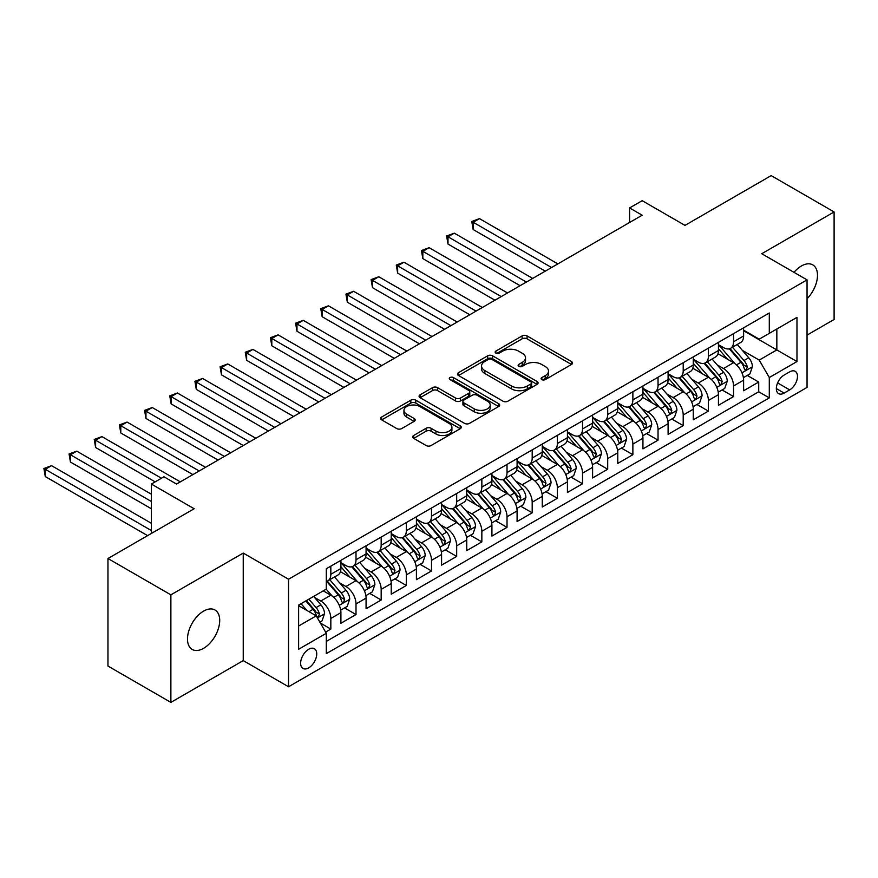 <?xml version="1.0" encoding="UTF-8"?>
<svg xmlns="http://www.w3.org/2000/svg" width="878" height="878" viewBox="0 0 878 878"><rect width="100%" height="100%" fill="white"/><g stroke="black" fill="none" stroke-linecap="round" stroke-linejoin="round"><path stroke-width="1.32" d="M541.825 379.603A2.447 1.416 0 0 0 545.282 379.603L571.534 364.447A3.49 2.019 0 0 0 572.555 363.031A3.49 2.019 0 0 0 571.534 361.604L527.063 335.923A3.49 2.019 0 0 0 522.125 335.923L495.872 351.079A2.447 1.416 0 0 0 495.159 352.078A2.447 1.416 0 0 0 495.872 353.077A2.447 1.416 0 0 0 499.33 353.077L502.732 351.112A11.184 6.453 0 0 1 518.536 351.112L522.245 353.252A11.184 6.453 0 0 1 525.516 357.818A11.184 6.453 0 0 1 522.245 362.384L518.854 364.348A2.447 1.416 0 0 0 518.13 365.347A2.447 1.416 0 0 0 518.854 366.345A2.447 1.416 0 0 0 522.311 366.345L525.702 364.381A11.184 6.453 0 0 1 541.517 364.381L545.227 366.521A11.184 6.453 0 0 1 548.498 371.087A11.184 6.453 0 0 1 545.227 375.652L541.825 377.606A2.447 1.416 0 0 0 541.111 378.605A2.447 1.416 0 0 0 541.825 379.603L541.825 377.606M203.597 648.326A22.784 13.148 120 0 0 218.479 628.253A22.784 13.148 120 0 0 214.989 610.001A22.784 13.148 120 0 0 203.597 611.121A22.784 13.148 120 0 0 188.715 631.205A22.784 13.148 120 0 0 192.216 649.457A22.784 13.148 120 0 0 203.597 648.326M807.047 298.75A22.784 13.148 120 0 0 812.765 264.871A22.784 13.148 120 0 0 801.384 266.001A22.784 13.148 120 0 0 793.986 272.345M308.683 667.873A11.392 6.574 120 0 0 316.124 657.831A11.392 6.574 120 0 0 314.379 648.71A11.392 6.574 120 0 0 308.683 649.27A11.392 6.574 120 0 0 301.242 659.312A11.392 6.574 120 0 0 302.987 668.432A11.392 6.574 120 0 0 308.683 667.873M413.67 435.488A3.49 2.019 0 0 0 412.638 436.915A3.49 2.019 0 0 0 413.67 438.341L426.137 445.541A3.49 2.019 0 0 0 431.087 445.541L460.237 428.705A3.49 2.019 0 0 0 461.257 427.279A3.49 2.019 0 0 0 460.237 425.852L415.766 400.181A3.49 2.019 0 0 0 410.827 400.181L381.667 417.017A3.49 2.019 0 0 0 380.646 418.444A3.49 2.019 0 0 0 381.667 419.871L396.746 428.563A3.49 2.019 0 0 0 401.685 428.563L414.164 421.363A3.49 2.019 0 0 0 415.184 419.936A3.49 2.019 0 0 0 414.164 418.51L406.69 414.196A9.351 5.4 0 0 1 403.946 410.377A9.351 5.4 0 0 1 409.719 405.395A9.351 5.4 0 0 1 419.904 406.569L449.185 423.47A9.351 5.4 0 0 1 451.918 427.279A9.351 5.4 0 0 1 446.145 432.272A9.351 5.4 0 0 1 435.96 431.098L431.087 428.277A3.49 2.019 0 0 0 426.137 428.277L413.67 435.488L413.67 438.341M807.047 335.1L834.1 319.482L834.1 211.949L771.18 175.611L684.972 225.383L642.18 200.678L629.592 207.943L642.18 215.209L176.544 484.052L163.956 476.776L151.378 484.052L151.378 533.451M170.881 594.845L170.881 702.389L243.239 660.607L243.239 553.074L170.881 594.845L107.961 558.518L194.159 508.746L151.378 484.052M243.239 553.074L288.544 579.228L807.047 279.873L807.047 387.417L288.544 686.761L288.544 579.228M834.1 211.949L761.742 253.72L807.047 279.873M502.973 401.18A3.49 2.019 0 0 0 507.912 401.18L537.073 384.355A3.49 2.019 0 0 0 538.093 382.929A3.49 2.019 0 0 0 537.073 381.502L492.602 355.82A3.49 2.019 0 0 0 487.663 355.82L458.503 372.656A3.49 2.019 0 0 0 457.482 374.083A3.49 2.019 0 0 0 458.503 375.51L502.973 401.18M450.963 380.141A2.447 1.416 0 0 1 453.443 380.481L453.443 377.573L498.649 403.682A3.49 2.019 0 0 1 499.681 405.109A3.49 2.019 0 0 1 498.649 406.525L469.5 423.361A3.49 2.019 0 0 1 464.561 423.361L420.09 397.69L420.09 394.837A3.49 2.019 0 0 0 419.069 396.263A3.49 2.019 0 0 0 420.09 397.69M420.09 394.837L432.569 387.626A3.49 2.019 0 0 1 437.507 387.626L455.539 398.041A3.49 2.019 0 0 0 460.478 398.041L468.764 393.267A3.49 2.019 0 0 0 469.785 391.84A3.49 2.019 0 0 0 468.764 390.414L449.986 379.57A2.447 1.416 0 0 1 449.262 378.572A2.447 1.416 0 0 1 450.776 377.266A2.447 1.416 0 0 1 453.443 377.573M170.881 702.389L107.961 666.051L107.961 558.518M325.606 632.083L330.83 629.076L320.393 623.04M314.445 597.38L320.766 601.024A14.235 8.22 60 0 1 330.83 618.463L340.905 612.657L340.905 623.259L356.007 614.545L344.549 607.927M339.621 582.849L345.932 586.493A14.235 8.22 60 0 1 356.007 603.932L366.071 598.116L366.071 608.728L381.173 600.014L369.726 593.396M364.787 568.318L371.109 571.962A14.235 8.22 60 0 1 381.173 589.401L391.237 583.585L391.237 594.197L406.338 585.483L394.891 578.865M389.953 553.788L396.274 557.431A14.235 8.22 60 0 1 406.338 574.87L416.413 569.054L416.413 579.667L431.515 570.941L420.057 564.335M415.129 539.257L421.44 542.9A14.235 8.22 60 0 1 431.515 560.34L441.579 554.523L441.579 565.136L456.681 556.411L445.234 549.804M440.295 524.726L446.617 528.369A14.235 8.22 60 0 1 456.681 545.809L466.745 539.992L466.745 550.605L481.846 541.88L470.399 535.273M465.461 510.184L471.782 513.839A14.235 8.22 60 0 1 481.846 531.278L491.921 525.461L491.921 536.074L507.023 527.349L495.565 520.742M490.637 495.653L496.948 499.308A14.235 8.22 60 0 1 507.023 516.747L517.087 510.93L517.087 521.543L532.189 512.818L520.742 506.211M515.803 481.122L522.125 484.777A14.235 8.22 60 0 1 532.189 502.216L542.264 496.399L542.264 507.012L557.365 498.287L545.907 491.68M540.969 466.591L547.29 470.246A14.235 8.22 60 0 1 557.365 487.685L567.429 481.868L567.429 492.481L582.531 483.756L571.073 477.149M566.145 452.06L572.467 455.715A14.235 8.22 60 0 1 582.531 473.154L592.595 467.337L592.595 477.95L607.697 469.225L596.25 462.618M591.311 437.529L597.633 441.184A14.235 8.22 60 0 1 607.697 458.623L617.772 452.807L617.772 463.408L632.873 454.694L621.415 448.087M616.477 422.998L622.798 426.653A14.235 8.22 60 0 1 632.873 444.081L642.937 438.276L642.937 448.877L658.039 440.163L646.581 433.556M641.653 408.468L647.975 412.122A14.235 8.22 60 0 1 658.039 429.551L668.103 423.745L668.103 434.347L683.205 425.632L671.758 419.015M666.819 393.937L673.141 397.58A14.235 8.22 60 0 1 683.205 415.02L693.28 409.214L693.28 419.816L708.381 411.102L696.923 404.484M691.996 379.406L698.306 383.049A14.235 8.22 60 0 1 708.381 400.489L718.445 394.683L718.445 405.285L733.547 396.571L733.547 385.958A14.235 8.22 -120 0 0 723.483 368.519L717.161 364.875M722.1 389.953L733.547 396.571M340.905 612.657A14.235 8.22 -120 0 0 330.83 595.218L323.28 590.85M366.071 598.116A14.235 8.22 -120 0 0 356.007 580.687L340.434 571.699M391.237 583.585A14.235 8.22 -120 0 0 381.173 566.156L365.61 557.168M416.413 569.054A14.235 8.22 -120 0 0 406.338 551.614L390.776 542.637M441.579 554.523A14.235 8.22 -120 0 0 431.515 537.084L415.942 528.106M466.745 539.992A14.235 8.22 -120 0 0 456.681 522.553L441.118 513.575M491.921 525.461A14.235 8.22 -120 0 0 481.846 508.022L466.284 499.033M517.087 510.93A14.235 8.22 -120 0 0 507.023 493.491L491.46 484.502M542.264 496.399A14.235 8.22 -120 0 0 532.189 478.96L516.626 469.971M567.429 481.868A14.235 8.22 -120 0 0 557.365 464.429L541.792 455.441M592.595 467.337A14.235 8.22 -120 0 0 582.531 449.898L566.968 440.91M617.772 452.807A14.235 8.22 -120 0 0 607.697 435.367L592.134 426.379M642.937 438.276A14.235 8.22 -120 0 0 632.873 420.836L617.3 411.848M668.103 423.745A14.235 8.22 -120 0 0 658.039 406.305L642.476 397.317M693.28 409.214A14.235 8.22 -120 0 0 683.205 391.775L667.642 382.786M718.445 394.683A14.235 8.22 -120 0 0 708.381 377.244L692.808 368.255M789.673 371.866L784.142 375.06A11.03 6.365 120 0 0 776.931 384.784A11.03 6.365 120 0 0 778.621 393.629A11.03 6.365 120 0 0 784.142 393.081L789.673 389.887A11.03 6.365 120 0 0 796.884 380.163A11.03 6.365 120 0 0 795.194 371.317A11.03 6.365 120 0 0 789.673 371.866M298.619 626.025L316.234 615.851L326.298 633.29L326.298 653.627L769.293 397.877L769.293 377.529L759.218 360.09L742.327 350.344M326.298 633.29L298.619 649.27L298.619 605.096L326.298 589.105L326.298 568.768L769.293 313.007L769.293 333.355L796.972 317.375L796.972 361.549L769.293 377.529M340.905 562.666L345.932 565.575A14.235 8.22 60 0 0 353.055 566.277L363.119 560.46A14.235 8.22 -120 0 0 366.071 553.941L366.071 545.809M366.071 548.135L371.109 551.033A14.235 8.22 60 0 0 378.22 551.746L388.296 545.929A14.235 8.22 -120 0 0 391.237 539.41L391.237 531.278M391.237 533.604L396.274 536.502A14.235 8.22 60 0 0 403.397 537.215L413.461 531.399A14.235 8.22 -120 0 0 416.413 524.879L416.413 516.747M416.413 519.074L421.44 521.971A14.235 8.22 60 0 0 428.563 522.684L438.627 516.868A14.235 8.22 -120 0 0 441.579 510.348L441.579 502.216M441.579 504.532L446.617 507.44A14.235 8.22 60 0 0 453.728 508.153L463.803 502.337A14.235 8.22 -120 0 0 466.745 495.818L466.745 487.685M466.745 490.001L471.782 492.909A14.235 8.22 60 0 0 478.905 493.612L488.969 487.806A14.235 8.22 -120 0 0 491.921 481.287L491.921 473.143M491.921 475.47L496.948 478.378A14.235 8.22 60 0 0 504.071 479.081L514.135 473.275A14.235 8.22 -120 0 0 517.087 466.756L517.087 458.612M517.087 460.939L522.125 463.847A14.235 8.22 60 0 0 529.236 464.55L539.311 458.744A14.235 8.22 -120 0 0 542.264 452.225L542.264 444.081M542.264 446.408L547.29 449.316A14.235 8.22 60 0 0 554.413 450.019L564.477 444.213A14.235 8.22 -120 0 0 567.429 437.694L567.429 429.551M567.429 431.877L572.467 434.786A14.235 8.22 60 0 0 579.579 435.488L589.654 429.682A14.235 8.22 -120 0 0 592.595 423.163L592.595 415.02M592.595 417.346L597.633 420.255A14.235 8.22 60 0 0 604.755 420.957L614.82 415.151A14.235 8.22 -120 0 0 617.772 408.632L617.772 400.489M617.772 402.815L622.798 405.724A14.235 8.22 60 0 0 629.921 406.426L639.985 400.62A14.235 8.22 -120 0 0 642.937 394.101L642.937 385.958M642.937 388.285L647.975 391.193A14.235 8.22 60 0 0 655.087 391.895L665.162 386.079A14.235 8.22 -120 0 0 668.103 379.57L668.103 371.427M668.103 373.754L673.141 376.662A14.235 8.22 60 0 0 680.263 377.364L690.327 371.548A14.235 8.22 -120 0 0 693.28 365.039L693.28 356.896M693.28 359.223L698.306 362.131A14.235 8.22 60 0 0 705.429 362.834L715.493 357.017A14.235 8.22 -120 0 0 718.445 350.498L718.445 342.365M326.298 641.423L758.713 391.775L758.713 382.04L743.611 390.754L743.611 380.152A14.235 8.22 -120 0 0 733.547 362.713L717.985 353.724M718.445 344.692L723.483 347.6A14.235 8.22 -120 0 0 730.595 348.303A14.235 8.22 -120 0 0 733.547 341.783L733.547 333.651M730.595 348.303L740.67 342.486A14.235 8.22 -120 0 0 743.611 335.967L743.611 327.834M330.83 566.145L330.83 574.289A14.235 8.22 60 0 1 327.889 580.808A14.235 8.22 60 0 1 326.298 581.379M327.889 580.808L337.953 574.991A14.235 8.22 -120 0 0 340.905 568.472L340.905 560.34M356.007 551.614L356.007 559.758A14.235 8.22 60 0 1 353.055 566.277M381.173 537.084L381.173 545.227A14.235 8.22 60 0 1 378.22 551.746M406.338 522.553L406.338 530.696A14.235 8.22 60 0 1 403.397 537.215M431.515 508.022L431.515 516.165A14.235 8.22 60 0 1 428.563 522.684M456.681 493.491L456.681 501.634A14.235 8.22 60 0 1 453.728 508.153M481.846 478.96L481.846 487.103A14.235 8.22 60 0 1 478.905 493.612M507.023 464.429L507.023 472.573A14.235 8.22 60 0 1 504.071 479.081M532.189 449.898L532.189 458.031A14.235 8.22 60 0 1 529.236 464.55M557.365 435.367L557.365 443.5A14.235 8.22 60 0 1 554.413 450.019M582.531 420.836L582.531 428.969A14.235 8.22 60 0 1 579.579 435.488M607.697 406.305L607.697 414.438A14.235 8.22 60 0 1 604.755 420.957M632.873 391.775L632.873 399.907A14.235 8.22 60 0 1 629.921 406.426M658.039 377.244L658.039 385.376A14.235 8.22 60 0 1 655.087 391.895M683.205 362.713L683.205 370.845A14.235 8.22 60 0 1 680.263 377.364M708.381 348.182L708.381 356.314A14.235 8.22 60 0 1 705.429 362.834M708.381 400.489L708.381 411.102M683.205 415.02L683.205 425.632M658.039 429.551L658.039 440.163M632.873 444.081L632.873 454.694M607.697 458.623L607.697 469.225M582.531 473.154L582.531 483.756M557.365 487.685L557.365 498.287M532.189 502.216L532.189 512.818M507.023 516.747L507.023 527.349M481.846 531.278L481.846 541.88M456.681 545.809L456.681 556.411M431.515 560.34L431.515 570.941M406.338 574.87L406.338 585.483M381.173 589.401L381.173 600.014M356.007 603.932L356.007 614.545M330.83 618.463L330.83 629.076M316.234 615.851L298.619 605.677M759.218 360.09L776.843 349.927L776.843 328.998L796.972 317.375M743.611 330.743L796.972 361.549M743.611 330.161L759.218 339.171L769.293 333.355M243.239 660.607L288.544 686.761M629.592 207.943L629.592 222.474M747.266 375.422L758.713 382.04M758.713 391.775L769.293 397.877M542.802 379.954L545.227 378.561A11.184 6.453 0 0 0 548.498 373.995L548.498 371.087M525.516 357.818L525.516 360.726A11.184 6.453 0 0 1 522.245 365.292L519.831 366.686M571.49 364.48L527.063 338.831A3.49 2.019 0 0 0 522.125 338.831L496.849 353.417M537.029 384.377L492.602 358.729A3.49 2.019 0 0 0 487.663 358.729L458.557 375.532M530.894 383.927A2.447 1.416 0 0 0 531.607 382.929A2.447 1.416 0 0 0 530.894 381.93L491.856 359.387A2.447 1.416 0 0 0 488.398 359.387L484.821 361.462A11.184 6.453 0 0 0 481.539 366.016A11.184 6.453 0 0 0 484.821 370.582L511.501 385.991A11.184 6.453 0 0 0 527.316 385.991L530.894 383.927L530.894 386.825A2.447 1.416 0 0 0 531.607 385.826L531.607 382.929M481.539 366.016L481.539 368.925A11.184 6.453 0 0 0 484.821 373.49L484.821 370.582M530.894 386.825L527.316 388.899A11.184 6.453 0 0 1 511.501 388.899L484.821 373.49M420.134 397.712L432.569 390.534L432.569 387.626M469.785 391.84L469.785 394.749A3.49 2.019 0 0 1 468.764 396.176L460.478 400.95A3.49 2.019 0 0 1 455.539 400.95L437.507 390.534A3.49 2.019 0 0 0 432.569 390.534M453.443 380.481L498.605 406.558M474.252 408.852A9.351 5.4 0 0 0 484.436 410.015A9.351 5.4 0 0 0 490.209 405.032A9.351 5.4 0 0 0 487.477 401.213L477.16 395.265A3.49 2.019 0 0 0 472.221 395.265L463.946 400.039A3.49 2.019 0 0 0 462.915 401.465A3.49 2.019 0 0 0 463.946 402.892L474.252 408.852L474.252 411.749A9.351 5.4 0 0 0 484.436 412.923A9.351 5.4 0 0 0 490.209 407.941L490.209 405.032M462.915 401.465L462.915 404.374A3.49 2.019 0 0 0 463.946 405.801L463.946 402.892M474.252 411.749L463.946 405.801M451.918 427.279L451.918 430.187A9.351 5.4 0 0 1 446.145 435.181A9.351 5.4 0 0 1 435.96 434.006L431.087 431.186A3.49 2.019 0 0 0 426.137 431.186L413.714 438.363M403.946 410.377L403.946 413.286A9.351 5.4 0 0 0 406.69 417.105L406.69 414.196M414.109 421.396L406.69 417.105M460.193 428.738L415.766 403.09A3.49 2.019 0 0 0 410.827 403.09L381.721 419.893M743.403 377.65L749.911 373.896L752.424 366.631A9.428 5.444 -120 0 0 748.747 357.774L737.246 344.461M734.941 363.635L721.31 347.842A27.229 15.716 -120 0 0 718.445 344.845M727.467 359.201L719.839 350.366A22.598 13.049 -120 0 0 718.445 348.851M557.859 263.894L479.465 218.633L473.165 222.266L473.165 229.531L545.282 271.159M729.311 348.818L740.944 362.285A9.428 5.444 60 0 1 744.314 368.782L744.994 369.901L746.267 369.715L747.332 367.037A9.428 5.444 -120 0 0 743.973 360.54L732.471 347.227M730.002 348.588L742.503 363.064A4.807 2.777 60 0 1 743.71 364.941L747.332 367.037M473.165 229.531L471.782 221.465L551.571 267.527M471.782 221.465L479.465 218.633M718.237 392.181L724.734 388.427L727.258 381.162A9.428 5.444 -120 0 0 723.582 372.305L712.08 358.992M709.775 378.166L696.133 362.373A27.229 15.716 -120 0 0 693.28 359.376M702.301 373.732L694.674 364.897A22.598 13.049 -120 0 0 693.28 363.382M532.694 278.425L454.288 233.164L447.999 236.797L447.999 244.062L520.105 285.69M704.145 363.349L715.779 376.816A9.428 5.444 60 0 1 719.137 383.313L719.828 384.432L721.101 384.246L722.166 381.568A9.428 5.444 -120 0 0 718.797 375.071L707.295 361.758M704.825 363.13L717.326 377.595A4.807 2.777 60 0 1 718.544 379.472L722.166 381.568M447.999 244.062L446.617 235.995L526.405 282.058M446.617 235.995L454.288 233.164M693.06 406.723L699.568 402.958L702.082 395.693A9.428 5.444 -120 0 0 698.416 386.836L686.914 373.523M684.61 392.696L670.968 376.903A27.229 15.716 -120 0 0 668.103 373.907M677.125 388.263L669.497 379.428A22.598 13.049 -120 0 0 668.103 377.913M507.528 292.956L429.122 247.695L422.834 251.327L422.834 258.593L494.94 300.221M678.979 377.88L690.613 391.347A9.428 5.444 60 0 1 693.971 397.844L694.663 398.963L695.936 398.777L696.989 396.099A9.428 5.444 -120 0 0 693.631 389.602L682.129 376.289M679.66 377.661L692.16 392.126A4.807 2.777 60 0 1 693.368 394.002L696.989 396.099M422.834 258.593L421.44 250.526L501.228 296.588M421.44 250.526L429.122 247.695M667.895 421.253L674.403 417.489L676.916 410.224A9.428 5.444 -120 0 0 673.239 401.367L661.738 388.054M659.433 407.227L645.802 391.434A27.229 15.716 -120 0 0 642.937 388.438M651.959 402.793L644.331 393.959A22.598 13.049 -120 0 0 642.937 392.444M482.351 307.487L403.946 262.226L397.657 265.858L397.657 273.124L469.774 314.752M653.803 392.411L665.436 405.877A9.428 5.444 60 0 1 668.806 412.375L669.486 413.494L670.759 413.308L671.824 410.63A9.428 5.444 -120 0 0 668.454 404.132L656.963 390.82M654.494 392.192L666.995 406.657A4.807 2.777 60 0 1 668.202 408.533L671.824 410.63M397.657 273.124L396.274 265.057L476.063 311.119M396.274 265.057L403.946 262.226M642.729 435.784L649.226 432.02L651.75 424.754A9.428 5.444 -120 0 0 648.074 415.898L636.572 402.585M634.267 421.758L620.625 405.965A27.229 15.716 -120 0 0 617.772 402.969M626.793 417.324L619.155 408.489A22.598 13.049 -120 0 0 617.772 406.975M457.186 322.017L378.78 276.757L372.491 280.389L372.491 287.655L444.597 329.283M628.637 406.942L640.271 420.408A9.428 5.444 60 0 1 643.629 426.906L644.32 428.025L645.593 427.838L646.658 425.161A9.428 5.444 -120 0 0 643.289 418.663L631.787 405.351M629.317 406.723L641.818 421.188A4.807 2.777 60 0 1 643.036 423.075L646.658 425.161M372.491 287.655L371.109 279.588L450.897 325.65M371.109 279.588L378.78 276.757M617.552 450.315L624.06 446.562L626.574 439.285A9.428 5.444 -120 0 0 622.897 430.429L611.406 417.116M609.102 436.289L595.46 420.496A27.229 15.716 -120 0 0 592.595 417.5M601.617 431.855L593.989 423.02A22.598 13.049 -120 0 0 592.595 421.506M432.02 336.548L353.614 291.287L347.315 294.92L347.315 302.186L419.432 343.814M603.471 421.473L615.105 434.939A9.428 5.444 60 0 1 618.463 441.436L619.144 442.556L620.428 442.38L621.481 439.691A9.428 5.444 -120 0 0 618.123 433.194L606.621 419.882M604.152 421.253L616.652 435.718A4.807 2.777 60 0 1 617.86 437.606L621.481 439.691M347.315 302.186L345.932 294.119L425.72 340.181M345.932 294.119L353.614 291.287M592.387 464.846L598.895 461.093L601.408 453.827A9.428 5.444 -120 0 0 597.731 444.97L586.23 431.647M583.925 450.82L570.294 435.027A27.229 15.716 -120 0 0 567.429 432.031M576.451 446.386L568.823 437.551A22.598 13.049 -120 0 0 567.429 436.037M406.843 351.079L328.438 305.818L322.149 309.451L322.149 316.717L394.255 358.345M578.295 436.004L589.928 449.47A9.428 5.444 60 0 1 593.298 455.967L593.978 457.087L595.251 456.911L596.316 454.222A9.428 5.444 -120 0 0 592.946 447.725L581.455 434.412M578.986 435.784L591.476 450.249A4.807 2.777 60 0 1 592.694 452.137L596.316 454.222M322.149 316.717L320.766 308.65L400.555 354.712M320.766 308.65L328.438 305.818M567.221 479.377L573.718 475.624L576.231 468.358A9.428 5.444 -120 0 0 572.566 459.501L561.064 446.178M558.759 465.351L545.117 449.558A27.229 15.716 -120 0 0 542.264 446.562M551.274 460.917L543.647 452.082A22.598 13.049 -120 0 0 542.264 450.568M381.678 365.61L303.272 320.349L296.983 323.982L296.983 331.247L369.089 372.887M553.129 450.535L564.763 464.001A9.428 5.444 60 0 1 568.121 470.498L568.812 471.618L570.085 471.442L571.139 468.753A9.428 5.444 -120 0 0 567.781 462.256L556.279 448.943M553.809 450.315L566.31 464.78A4.807 2.777 60 0 1 567.517 466.668L571.139 468.753M296.983 331.247L295.601 323.181L375.378 369.254M295.601 323.181L303.272 320.349M542.044 493.908L548.552 490.154L551.066 482.889A9.428 5.444 -120 0 0 547.389 474.032L535.898 460.709M533.594 479.882L519.952 464.089A27.229 15.716 -120 0 0 517.087 461.104M526.109 475.448L518.481 466.624A22.598 13.049 -120 0 0 517.087 465.099M356.501 380.152L278.106 334.88L271.807 338.513L271.807 345.778L343.924 387.417M527.963 465.066L539.586 478.532A9.428 5.444 60 0 1 542.955 485.029L543.636 486.149L544.92 485.973L545.973 483.284A9.428 5.444 -120 0 0 542.615 476.787L531.113 463.474M528.644 464.846L541.144 479.311A4.807 2.777 60 0 1 542.352 481.199L545.973 483.284M271.807 345.778L270.424 337.712L350.212 383.785M270.424 337.712L278.106 334.88M516.879 508.439L523.376 504.685L525.9 497.42A9.428 5.444 -120 0 0 522.223 488.563L510.722 475.25M508.417 494.413L494.786 478.62A27.229 15.716 -120 0 0 491.921 475.635M500.943 489.979L493.315 481.155A22.598 13.049 -120 0 0 491.921 479.629M331.335 394.683L252.93 349.411L246.641 353.044L246.641 360.309L318.747 401.948M502.787 479.597L514.42 493.063A9.428 5.444 60 0 1 517.79 499.56L518.47 500.679L519.743 500.504L520.808 497.815A9.428 5.444 -120 0 0 517.438 491.318L505.937 478.005M503.478 479.377L515.968 493.853A4.807 2.777 60 0 1 517.186 495.73L520.808 497.815M246.641 360.309L245.258 352.243L325.047 398.316M245.258 352.243L252.93 349.411M491.713 522.97L498.21 519.216L500.723 511.951A9.428 5.444 -120 0 0 497.058 503.094L485.556 489.781M483.251 508.944L469.609 493.151A27.229 15.716 -120 0 0 466.745 490.165M475.766 504.51L468.139 495.686A22.598 13.049 -120 0 0 466.745 494.16M306.17 409.214L227.764 363.942L221.475 367.575L221.475 374.84L293.581 416.479M477.621 494.127L489.255 507.594A9.428 5.444 60 0 1 492.613 514.091L493.304 515.21L494.577 515.035L495.631 512.346A9.428 5.444 -120 0 0 492.273 505.849L480.771 492.536M478.301 493.908L490.802 508.384A4.807 2.777 60 0 1 492.009 510.261L495.631 512.346M221.475 374.84L220.093 366.774L299.87 412.847M220.093 366.774L227.764 363.942M466.536 537.501L473.044 533.747L475.558 526.482A9.428 5.444 -120 0 0 471.881 517.625L460.379 504.312M458.086 523.475L444.444 507.682A27.229 15.716 -120 0 0 441.579 504.696M450.601 519.041L442.973 510.217A22.598 13.049 -120 0 0 441.579 508.691M280.993 423.745L202.598 378.473L196.299 382.106L196.299 389.371L268.416 431.01M452.455 508.658L464.078 522.125A9.428 5.444 60 0 1 467.447 528.622L468.128 529.741L469.401 529.566L470.465 526.877A9.428 5.444 -120 0 0 467.107 520.38L455.605 507.067M453.136 508.439L465.636 522.915A4.807 2.777 60 0 1 466.844 524.792L470.465 526.877M196.299 389.371L194.916 381.315L274.704 427.377M194.916 381.315L202.598 378.473M441.371 552.032L447.868 548.278L450.392 541.013A9.428 5.444 -120 0 0 446.715 532.156L435.214 518.843M432.909 538.005L419.267 522.223A27.229 15.716 -120 0 0 416.413 519.227M425.435 533.583L417.807 524.748A22.598 13.049 -120 0 0 416.413 523.222M255.827 438.276L177.422 393.004L171.133 396.636L171.133 403.902L243.239 445.541M427.279 523.189L438.912 536.656A9.428 5.444 60 0 1 442.271 543.153L442.962 544.272L444.235 544.097L445.3 541.419A9.428 5.444 -120 0 0 441.93 534.911L430.429 521.598M427.959 522.97L440.46 537.446A4.807 2.777 60 0 1 441.678 539.322L445.3 541.419M171.133 403.902L169.75 395.846L249.539 441.908M169.75 395.846L177.422 393.004M416.194 566.562L422.702 562.809L425.215 555.544A9.428 5.444 -120 0 0 421.55 546.687L410.048 533.374M407.743 552.536L394.101 536.754A27.229 15.716 -120 0 0 391.237 533.758M400.258 548.113L392.631 539.279A22.598 13.049 -120 0 0 391.237 537.753M230.662 452.807L152.256 407.535L145.968 411.167L145.968 418.444L218.073 460.072M402.113 537.72L413.747 551.186A9.428 5.444 60 0 1 417.105 557.684L417.796 558.803L419.069 558.627L420.123 555.95A9.428 5.444 -120 0 0 416.765 549.441L405.263 536.129M402.793 537.501L415.294 551.977A4.807 2.777 60 0 1 416.501 553.853L420.123 555.95M145.968 418.444L144.574 410.377L224.362 456.439M144.574 410.377L152.256 407.535M391.028 581.093L397.536 577.34L400.05 570.074A9.428 5.444 -120 0 0 396.373 561.218L384.871 547.905M382.567 567.067L368.936 551.285A27.229 15.716 -120 0 0 366.071 548.289M375.093 562.644L367.465 553.809A22.598 13.049 -120 0 0 366.071 552.295M205.485 467.337L127.09 422.077L120.791 425.709L120.791 432.975L192.908 474.603M376.936 552.251L388.57 565.717A9.428 5.444 60 0 1 391.939 572.226L392.62 573.334L393.893 573.158L394.957 570.48A9.428 5.444 -120 0 0 391.599 563.983L380.097 550.66M377.628 552.032L390.128 566.508A4.807 2.777 60 0 1 391.336 568.384L394.957 570.48M120.791 432.975L119.408 424.908L199.196 470.97M119.408 424.908L127.09 422.077M365.863 595.624L372.36 591.871L374.884 584.605A9.428 5.444 -120 0 0 371.207 575.749L359.706 562.436M357.401 581.598L343.759 565.816A27.229 15.716 -120 0 0 340.905 562.82M349.927 577.175L342.299 568.34A22.598 13.049 -120 0 0 340.905 566.826M180.319 481.868L101.914 436.607L95.625 440.24L95.625 447.506L155.154 481.868M351.771 566.782L363.404 580.259A9.428 5.444 60 0 1 366.763 586.756L367.454 587.865L368.727 587.689L369.792 585.011A9.428 5.444 -120 0 0 366.422 578.514L354.921 565.191M352.451 566.562L364.952 581.038A4.807 2.777 60 0 1 366.17 582.915L369.792 585.011M95.625 447.506L94.242 439.439L161.442 478.236M94.242 439.439L101.914 436.607M340.686 610.155L347.194 606.402L349.707 599.136A9.428 5.444 -120 0 0 346.042 590.279L334.54 576.967M332.235 596.129L326.21 589.16M324.75 591.706L323.773 590.576M151.378 494.215L76.748 451.138L70.449 454.771L70.449 462.037L151.378 508.757M326.605 581.313L338.239 594.79A9.428 5.444 60 0 1 341.597 601.287L342.288 602.407L343.561 602.22L344.615 599.542A9.428 5.444 -120 0 0 341.257 593.045L329.755 579.721M327.285 581.093L339.786 595.569A4.807 2.777 60 0 1 340.993 597.446L344.615 599.542M70.449 462.037L69.066 453.97L151.378 501.481M69.066 453.97L76.748 451.138M319.888 622.173L322.028 620.933L324.542 613.667A9.428 5.444 -120 0 0 320.865 604.81L313.622 596.425M306.872 610.44L301.044 603.691M299.585 606.237L298.619 605.118M151.378 523.288L51.572 465.669L45.283 469.302L45.283 476.567L147.603 535.635M305.829 600.936L313.062 609.321A9.428 5.444 60 0 1 316.431 615.818L317.112 616.938L318.385 616.751L319.449 614.073A9.428 5.444 -120 0 0 316.08 607.576L308.847 599.191M306.411 600.596L314.62 610.1A4.807 2.777 60 0 1 315.828 611.977L319.449 614.073M45.283 476.567L43.9 468.501L151.378 530.553M43.9 468.501L51.572 465.669M320.766 601.024L330.83 595.218M345.932 586.493L356.007 580.687M371.109 571.962L381.173 566.156M396.274 557.431L406.338 551.614M421.44 542.9L431.515 537.084M446.617 528.369L456.681 522.553M471.782 513.839L481.846 508.022M496.948 499.308L507.023 493.491M522.125 484.777L532.189 478.96M547.29 470.246L557.365 464.429M572.467 455.715L582.531 449.898M597.633 441.184L607.697 435.367M622.798 426.653L632.873 420.836M647.975 412.122L658.039 406.305M673.141 397.58L683.205 391.775M698.306 383.049L708.381 377.244M723.483 368.519L733.547 362.713M733.547 341.783L743.611 335.967M330.83 574.289L340.905 568.472M356.007 559.758L366.071 553.941M381.173 545.227L391.237 539.41M406.338 530.696L416.413 524.879M431.515 516.165L441.579 510.348M456.681 501.634L466.745 495.818M481.846 487.103L491.921 481.287M507.023 472.573L517.087 466.756M532.189 458.031L542.264 452.225M557.365 443.5L567.429 437.694M582.531 428.969L592.595 423.163M607.697 414.438L617.772 408.632M632.873 399.907L642.937 394.101M658.039 385.376L668.103 379.57M683.205 370.845L693.28 365.039M708.381 356.314L718.445 350.498M733.547 385.958L743.611 380.152M777.601 382.918L789.673 389.887M776.339 388.581L784.142 393.081M545.227 378.561L545.227 375.652M518.854 366.345L518.854 364.348M522.245 365.292L522.245 362.384M495.872 353.077L495.872 351.079M522.125 338.831L522.125 335.923M527.063 338.831L527.063 335.923M571.534 364.447L571.534 361.604M458.503 375.51L458.503 372.656M487.663 358.729L487.663 355.82M492.602 358.729L492.602 355.82M537.073 384.355L537.073 381.502M511.501 388.899L511.501 385.991M527.316 388.899L527.316 385.991M437.507 390.534L437.507 387.626M455.539 400.95L455.539 398.041M460.478 400.95L460.478 398.041M468.764 396.176L468.764 393.267M498.649 406.525L498.649 403.682M426.137 431.186L426.137 428.277M431.087 431.186L431.087 428.277M435.96 434.006L435.96 431.098M414.164 421.363L414.164 418.51M381.667 419.871L381.667 417.017M410.827 403.09L410.827 400.181M415.766 403.09L415.766 400.181M460.237 428.705L460.237 425.852M741.965 372.821L752.358 366.817M721.31 347.842L722.605 347.095M743.973 360.54L748.747 357.774M736.444 364.875L740.944 362.285M716.799 387.352L727.193 381.348M696.133 362.373L697.439 361.626M718.797 375.071L723.582 372.305M711.279 379.406L715.779 376.816M691.623 401.883L702.027 395.879M670.968 376.903L672.263 376.157M693.631 389.602L698.416 386.836M686.113 393.937L690.613 391.347M666.457 416.413L676.85 410.41M645.802 391.434L647.097 390.688M668.454 404.132L673.239 401.367M660.936 408.468L665.436 405.877M641.291 430.944L651.685 424.941M620.625 405.965L621.92 405.219M643.289 418.663L648.074 415.898M635.771 423.009L640.271 420.408M616.115 445.475L626.519 439.472M595.46 420.496L596.755 419.75M618.123 433.194L622.897 430.429M610.605 437.54L615.105 434.939M590.949 460.006L601.342 454.003M570.294 435.027L571.589 434.281M592.946 447.725L597.731 444.97M585.428 452.071L589.928 449.47M565.783 474.537L576.177 468.534M545.117 449.558L546.412 448.812M567.781 462.256L572.566 459.501M560.263 466.602L564.763 464.001M540.607 489.068L551 483.065M519.952 464.089L521.247 463.343M542.615 476.787L547.389 474.032M535.097 481.133L539.586 478.532M515.441 503.599L525.834 497.596M494.786 478.62L496.081 477.873M517.438 491.318L522.223 488.563M509.92 495.664L514.42 493.063M490.264 518.13L500.669 512.126M469.609 493.151L470.904 492.404M492.273 505.849L497.058 503.094M484.755 510.195L489.255 507.594M465.099 532.661L475.492 526.657M444.444 507.682L445.739 506.935M467.107 520.38L471.881 517.625M459.578 524.726L464.078 522.125M439.933 547.192L450.326 541.188M419.267 522.223L420.573 521.466M441.93 534.911L446.715 532.156M434.412 539.257L438.912 536.656M414.756 561.722L425.161 555.73M394.101 536.754L395.396 535.997M416.765 549.441L421.55 546.687M409.247 553.788L413.747 551.186M389.591 576.264L399.984 570.261M368.936 551.285L370.231 550.528M391.599 563.983L396.373 561.218M384.07 568.318L388.57 565.717M364.425 590.795L374.818 584.792M343.759 565.816L345.065 565.059M366.422 578.514L371.207 575.749M358.904 582.849L363.404 580.259M339.248 605.326L349.653 599.323M341.257 593.045L346.042 590.279M333.739 597.38L338.239 594.79M317.43 617.914L324.476 613.854M316.08 607.576L320.865 604.81M308.99 611.67L313.062 609.321"/></g></svg>
